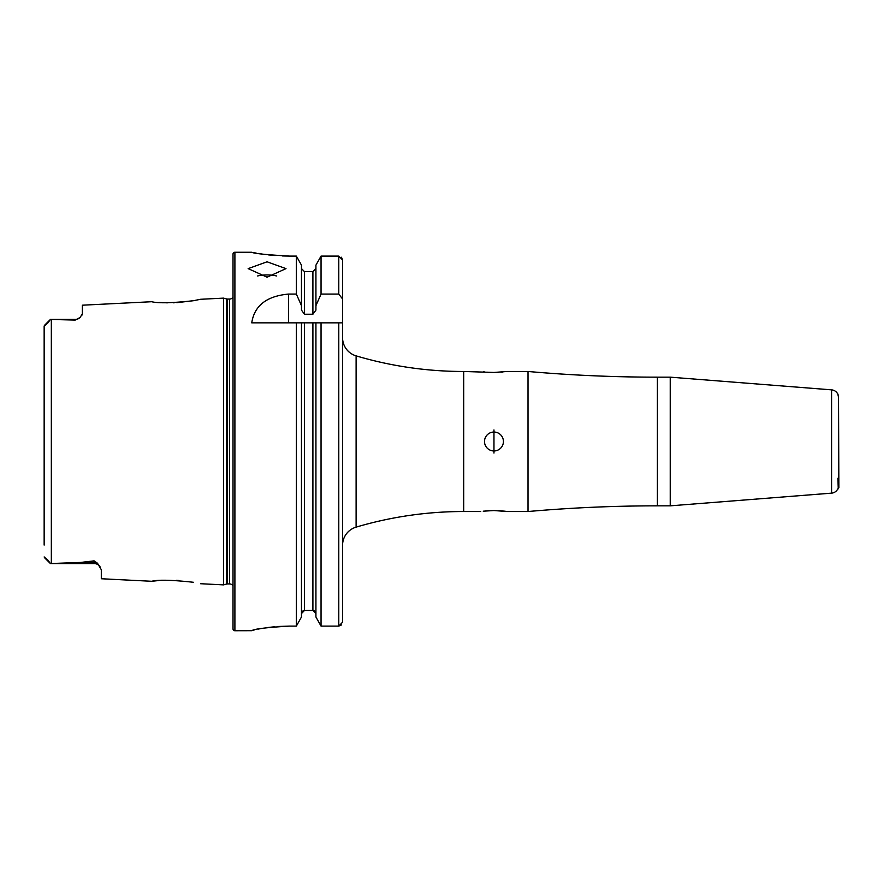 <?xml version="1.0" encoding="UTF-8"?>
<svg xmlns="http://www.w3.org/2000/svg" width="883" height="883" viewBox="0 0 883 883"><rect width="100%" height="100%" fill="white"/><g stroke="black" fill="none" stroke-linecap="round" stroke-linejoin="round"><path stroke-width="1.32" d="M99.967 566.577A7.185 7.185 0 0 0 94.106 563.553L50.397 563.553L80.695 562.438L94.106 560.86L97.494 563.244L101.302 569.69L101.302 578.751L151.71 581.279C158.101 579.601 172.019 579.943 193.454 582.283L193.509 582.294M178.653 580.462L176.423 580.319M233.002 586.058A3.775 3.775 0 0 0 229.613 583.928L227.571 583.928A3.786 3.786 0 0 0 226.6 584.06L226.6 298.94L223.542 298.123L200.584 299.282L193.421 300.717C172.03 303.057 158.123 303.388 151.71 301.721L82.373 305.198L82.373 313.785L80.077 317.527A7.185 7.185 0 0 1 75.187 319.447L75.187 320.065L50.397 319.447L75.187 319.447M267.063 261.798L248.145 268.631L267.063 277.185L285.993 268.631L267.063 261.798M276.489 275.949A18.918 7.693 0 0 0 267.063 274.933A18.918 7.693 0 0 0 257.648 275.949M838.552 478.398L838.552 397.604L838.85 487.736L838.276 488.829L837.868 478.244M838.552 475.705L838.552 407.295L838.552 475.705M838.276 488.829L837.824 488.84A7.572 7.572 0 0 1 831.587 493.144L670.241 505.838L670.241 377.162L657.36 377.162A1476.034 1476.034 0 0 1 528.023 371.478L507.206 371.478L493.961 372.449L463.685 371.478A378.465 378.465 0 0 1 356.114 355.871A18.918 18.918 0 0 1 342.571 337.736L342.571 418.796M670.241 505.838L657.36 505.838L657.36 377.162M838.033 394.646A7.572 7.572 0 0 0 831.587 389.856L670.241 377.162M489.182 510.683L487.008 510.827M486.842 510.838L484.933 511.003M483.233 511.191L493.961 510.551L507.206 511.522L528.023 511.522L528.023 371.478M493.961 432.041A9.459 9.459 0 0 0 484.502 441.5A9.459 9.459 0 0 0 493.961 450.959A9.459 9.459 0 0 0 503.42 441.5A9.459 9.459 0 0 0 493.961 432.041M493.961 453.078L493.961 429.922L493.961 453.078M483.222 371.809L484.933 371.997M487.041 372.185L488.884 372.306M491.544 372.416L493.961 372.449M50.397 319.447L44.371 325.474L50.397 319.447L47.848 322.957L44.15 326.059L44.15 337.913M80.077 317.516L75.187 320.065M480.716 511.522L463.685 511.522L463.685 371.478M342.571 464.204L342.571 545.264A18.918 18.918 0 0 1 356.114 527.129A378.465 378.465 0 0 1 463.685 511.522M234.9 252.262A1.887 1.887 0 0 0 233.002 254.161L233.002 628.839A1.887 1.887 0 0 0 234.9 630.738L234.9 252.262L251.743 252.262C253.973 253.531 266.589 254.801 289.591 256.092L296.357 256.092L301.467 265.143L296.357 256.092L296.357 294.083L301.467 305.65L301.467 265.143M229.613 583.928L229.613 299.072A3.775 3.775 0 0 0 233.002 296.942M229.613 299.072L227.571 299.072A3.786 3.786 0 0 1 226.6 298.94M226.6 584.06L223.542 584.877L223.542 298.123M200.584 583.718L223.542 584.877M528.023 511.522A1476.034 1476.034 0 0 1 657.36 505.838M296.357 294.083L288.487 294.083C266.633 296.092 254.381 305.673 251.743 322.847L296.357 322.847L296.357 626.102L301.467 616.996L296.357 626.102L289.591 626.102C266.6 627.438 253.984 628.972 251.743 630.694L234.9 630.738M254.624 252.825L256.247 253.112M258.178 253.443L262.792 254.161M268.52 254.9L275.066 255.518M282.262 255.949L289.591 256.092M251.743 630.694L252.45 630.407M253.377 630.153L254.635 629.844M258.145 629.093L262.759 628.266M268.531 627.427L274.889 626.742M278.553 626.466L289.591 626.102M44.15 545.087L44.15 326.059M82.373 313.785L81.766 315.562M158.885 302.472L167.351 302.847M173.51 302.803L174.282 302.77M176.799 302.659L193.355 300.728M158.885 580.528L151.71 581.279M47.848 560.043L44.15 556.941L47.848 560.043L50.397 563.553L44.371 557.526M301.467 616.996L301.467 322.847L296.357 322.847L342.571 322.847L342.571 622.217L338.785 626.102L321.048 626.102L315.926 616.996L315.926 322.847M314.094 610.705L315.926 613.564L312.902 610.451L304.503 610.451L301.467 613.564M315.926 616.996L321.048 626.102L321.048 322.847L312.902 322.847L312.902 610.451M301.467 305.65L301.467 310.121L304.503 314.227L312.902 314.227L315.926 310.121L315.926 265.143L321.048 256.092L315.926 265.143M315.926 268.564L312.902 271.666L304.503 271.666L301.467 268.564M302.339 611.378L303.322 610.694M315.926 305.65L321.048 294.083L321.048 256.092L338.785 256.092L342.571 259.955L342.571 337.736M321.048 294.083L338.785 294.083L342.571 298.973L342.571 259.955L341.478 257.24M338.785 322.847L338.785 626.102L341.467 624.954M342.571 298.973L342.571 322.847M342.571 622.217L342.571 607.647M506.047 511.356L504.955 511.224M504.635 511.18L498.74 510.683M496.456 372.416L498.707 372.317M501.025 372.173L502.957 371.997M837.824 394.16L838.552 397.229M838.055 394.171L838.022 394.922M831.587 493.144L831.587 389.856M97.494 563.244A7.185 6.755 0 0 0 94.106 562.438L94.106 560.86M94.106 563.553L94.106 562.438L80.695 562.438M227.571 583.928L227.571 299.072M51.335 563.542L51.335 319.458M304.503 610.451L304.503 322.847M304.503 314.227L304.503 271.666M312.902 314.227L312.902 271.666M338.785 294.083L338.785 256.092M356.114 527.129L356.114 355.871M288.487 294.083L288.487 322.847M45.254 325.397L47.848 322.957M44.371 557.537L50.397 563.553"/></g></svg>
